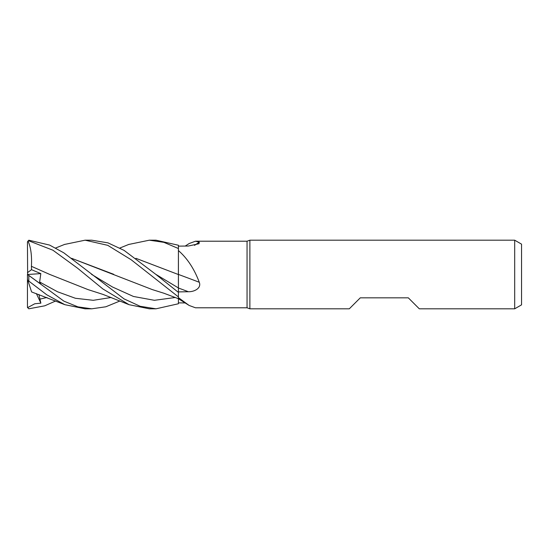 <?xml version="1.0" encoding="UTF-8"?>
<svg xmlns="http://www.w3.org/2000/svg" width="549" height="549" viewBox="0 0 549 549"><rect width="100%" height="100%" fill="white"/><g stroke="black" fill="none" stroke-linecap="round" stroke-linejoin="round"><path stroke-width="0.82" d="M178.404 296.906L178.411 298.231M185.219 302.938L178.425 302.87L178.425 296.947L178.425 297.64L189.158 305.464L195.451 307.783L247.05 307.783L247.05 241.217L249.877 240.188L514.688 240.188L521.55 244.147L521.55 304.853L514.688 308.812L419.299 308.812L408.319 297.833L360.281 297.833L349.301 308.812L249.877 308.812L247.05 307.783M135.898 258.305L178.425 274.548L178.425 250.577C187.298 258.305 194.25 268.866 199.28 282.261C201.716 288.424 193.866 291.931 188.376 291.732L178.425 291.903L178.425 292.404L178.425 274.37M128.651 244.477L149.342 240.188L163.883 242.342L178.425 248.525L178.391 274.534L178.425 250.577M185.219 246.062L189.158 243.536L195.451 241.217L247.05 241.217M195.451 241.217L199.28 242.136L199.019 243.722L188.376 246.027L178.425 246.13M249.877 308.812L249.877 240.188M514.688 308.812L514.688 240.188M178.425 274.438A580.89 90.324 -164.9 0 1 199.28 282.261M178.425 291.883L178.425 287.951L178.425 292.404L155.758 274.308L124.067 250.378L107.947 242.857L91.724 240.188L85.102 240.188L107.728 245.321L131.19 259.766L178.425 296.92L178.425 292.425M194.524 245.362A580.89 554.14 -121.2 0 0 199.28 242.136M178.425 302.883L178.425 297.64M135.953 258.346L178.425 274.548M178.425 248.525L178.425 245.245L155.991 240.188L149.342 240.188L155.895 240.188M85.246 240.188L91.724 240.188M119.922 300.989L105.84 306.781L91.724 308.812L85.246 308.812M64.844 304.681L31.602 291.944L28.232 281.568L28.823 281.115L46.727 294.765L64.844 304.681L85.095 308.812L91.724 308.812L77.917 306.864L63.917 301.161L27.635 274.575L40.866 284.176L39.638 282.001L40.818 273.615L31.519 269.676L31.417 266.32M28.823 281.115L28.823 275.584M155.895 308.812L149.342 308.812L129.049 304.681L102.883 288.952L77.567 268.207L52.896 250.207L28.823 240.833L28.823 240.201L27.45 241.896L28.823 240.833M178.425 296.92L178.425 303.755L155.991 308.812L140.167 306.287L124.067 298.903L63.801 252.821L49.602 245.08L28.823 240.201M55.655 300.989L44.757 305.814L28.823 308.799L27.45 307.44L27.45 279.173L28.232 281.568M178.391 278.961L178.425 287.951L155.758 274.301M31.396 266.34L31.43 266.306C31.972 255.539 30.826 247.105 27.985 241.018M49.225 274.198L31.417 266.313L49.643 274.39L87.998 289.598L103.047 294.429L129.049 304.681M113.684 274.294L71.672 258.346M71.603 258.305L152.286 289.591L163.897 293.235L178.418 298.704L189.158 305.464M64.535 244.449L85.095 240.188M27.635 307.625L34.738 303.782L40.866 303.151L38.91 294.47M40.866 303.151L36.378 293.571M27.635 274.575L27.45 241.896M27.45 279.173L27.45 274.438M31.519 269.676L27.45 272.695M27.525 274.493L40.818 273.615M178.425 288.005A578.193 89.906 -164.9 0 1 188.376 291.732M39.638 282.001L57.515 291.759L75.391 298.272L93.268 300.31L111.145 297.496M91.491 274.308L112.463 286.99L133.441 296.467L154.413 300.303L175.385 297.489M39.638 299.212L46.946 297.489M155.985 308.812L149.342 308.812M119.922 248.011L129.049 244.319M64.844 244.319L55.655 248.011"/></g></svg>
